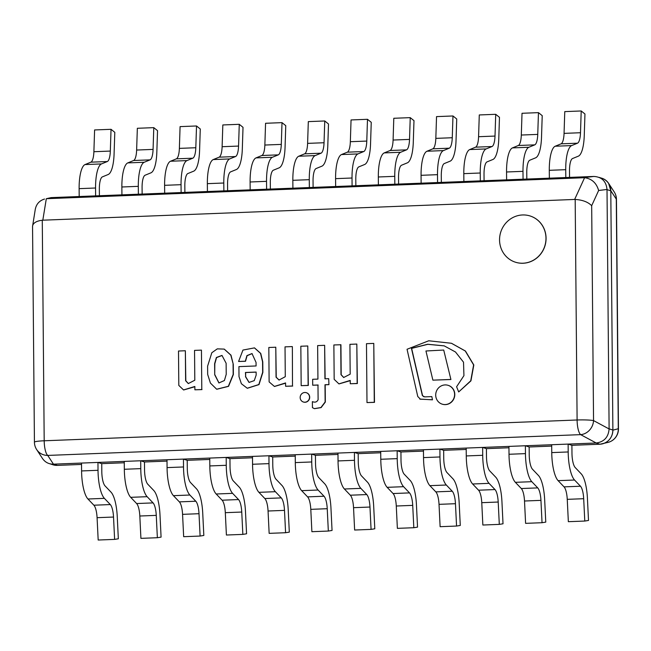 <?xml version="1.0" encoding="UTF-8"?>
<svg xmlns="http://www.w3.org/2000/svg" width="651" height="651" viewBox="0 0 651 651"><rect width="100%" height="100%" fill="white"/><g stroke="black" fill="none" stroke-linecap="round" stroke-linejoin="round"><path stroke-width="0.98" d="M53.569 464.163L596.072 443.005A13.736 13.085 -72.1 0 0 596.202 442.997L580.643 434.64A13.736 12.1 -61.8 0 0 593.549 420.595L609.108 428.952A13.736 13.085 -72.1 0 0 609.108 428.822L607.017 189.612A13.736 13.085 -72.1 0 0 607.017 189.474L598.635 190.491C596.471 182.972 591.792 178.708 584.598 177.707L46.319 198.701L42.811 220.193L42.274 220.233L44.195 440.784A13.736 1.383 179.5 0 0 34.43 442.192A13.736 13.736 0 0 0 36.668 449.581A13.736 13.191 -33.1 0 0 47.735 455.423L53.447 464.163A13.736 13.085 -72.1 0 0 53.569 464.163L57.345 465.384L81.53 464.44L57.223 465.392L51.86 464.415M101.735 463.65L124.276 462.771L101.735 463.65L97.959 462.43L98.024 470.299A26.789 7.69 87.8 0 0 104.396 498.357L110.312 504.566A13.736 3.939 87.8 0 1 113.526 517.04L114.617 539.386L118.336 538.792L117.245 516.446A26.789 7.69 -92.2 0 0 110.987 492.115L105.063 485.915A13.736 3.939 87.8 0 1 101.8 471.519L101.735 463.65M144.473 461.982L167.014 461.103L144.473 461.982L140.697 460.762L140.771 468.63A26.789 7.69 87.8 0 0 147.134 496.689L153.058 502.897A13.736 3.939 87.8 0 1 156.264 515.372L157.363 537.718L161.082 537.124L159.991 514.778A26.789 7.69 -92.2 0 0 153.734 490.455L147.81 484.246A13.736 3.939 87.8 0 1 144.546 469.851L144.473 461.982M187.219 460.322L209.76 459.443L187.219 460.322L183.444 459.093L183.509 466.962A26.789 7.69 87.8 0 0 189.88 495.029L195.796 501.229A13.736 3.939 87.8 0 1 199.011 513.704L200.101 536.05L203.828 535.456L202.73 513.11A26.789 7.69 -92.2 0 0 196.472 488.787L190.548 482.578A13.736 3.939 87.8 0 1 187.285 468.183L187.219 460.322M229.958 458.654L252.498 457.775L229.958 458.654L226.19 457.425L226.255 465.294A26.789 7.69 87.8 0 0 232.619 493.36L238.543 499.561A13.736 3.939 87.8 0 1 241.749 512.044L242.847 534.39L246.566 533.787L245.476 511.442A26.789 7.69 -92.2 0 0 239.218 487.119L233.294 480.91A13.736 3.939 87.8 0 1 230.031 466.523L229.958 458.654M272.704 456.986L295.245 456.107L272.704 456.986L268.928 455.765L268.993 463.626A26.789 7.69 87.8 0 0 275.365 491.692L281.281 497.901A13.736 3.939 87.8 0 1 284.495 510.376L285.586 532.721L289.313 532.119L288.214 509.774A26.789 7.69 -92.2 0 0 281.956 485.451L276.04 479.242A13.736 3.939 87.8 0 1 272.769 464.855L272.704 456.986M315.442 455.318L337.983 454.439L315.442 455.318L311.674 454.097L311.739 461.966A26.789 7.69 87.8 0 0 318.103 490.024L324.027 496.233A13.736 3.939 87.8 0 1 327.233 508.708L328.332 531.053L332.051 530.451L330.96 508.114A26.789 7.69 -92.2 0 0 324.703 483.783L318.778 477.574A13.736 3.939 87.8 0 1 315.515 463.187L315.442 455.318M358.188 453.649L380.729 452.77L358.188 453.649L354.413 452.429L354.486 460.298A26.789 7.69 87.8 0 0 360.849 488.356L366.765 494.565A13.736 3.939 87.8 0 1 369.98 507.039L371.07 529.385L374.797 528.791L373.698 506.445A26.789 7.69 -92.2 0 0 367.441 482.114L361.525 475.905A13.736 3.939 87.8 0 1 358.253 461.518L358.188 453.649M400.935 451.981L423.467 451.102L400.935 451.981L397.159 450.761L397.224 458.63A26.789 7.69 87.8 0 0 403.587 486.688L409.512 492.897A13.736 3.939 87.8 0 1 412.718 505.371L413.816 527.717L417.535 527.123L416.445 504.777A26.789 7.69 -92.2 0 0 410.187 480.446L404.263 474.237A13.736 3.939 87.8 0 1 401 459.85L400.935 451.981M443.673 450.313L466.214 449.434L443.673 450.313L439.897 449.092L439.97 456.961A26.789 7.69 87.8 0 0 446.334 485.019L452.25 491.228A13.736 3.939 87.8 0 1 455.464 503.703L456.554 526.049L460.281 525.455L459.183 503.109A26.789 7.69 -92.2 0 0 452.925 478.778L447.009 472.577A13.736 3.939 87.8 0 1 443.738 458.182L443.673 450.313M486.419 448.653L508.952 447.766L486.419 448.653L482.643 447.424L482.708 455.293A26.789 7.69 87.8 0 0 489.072 483.351L494.996 489.56A13.736 3.939 87.8 0 1 498.202 502.035L499.301 524.38L503.02 523.786L501.929 501.441A26.789 7.69 -92.2 0 0 495.671 477.118L489.747 470.909A13.736 3.939 87.8 0 1 486.484 456.514L486.419 448.653M529.157 446.985L551.698 446.106L529.157 446.985L525.381 445.756L525.455 453.625A26.789 7.69 87.8 0 0 531.818 481.691L537.734 487.892A13.736 3.939 87.8 0 1 540.948 500.367L542.039 522.712L545.766 522.118L544.667 499.773A26.789 7.69 -92.2 0 0 538.41 475.45L532.494 469.241A13.736 3.939 87.8 0 1 529.23 454.846L529.157 446.985M608.246 442.338L608.246 442.338A13.736 13.736 0 0 0 618.45 428.944A13.736 1.383 -0.5 0 0 618.287 428.732L616.285 199.108A13.736 1.383 179.5 0 1 616.448 199.32A13.736 13.736 0 0 0 614.21 191.923A13.736 13.191 146.9 0 1 616.285 199.108L610.793 190.694L612.884 430.173L618.287 428.732A13.736 13.573 75.1 0 1 608.246 442.338L599.978 444.218L571.903 445.317L599.848 444.226L596.072 443.005M609.108 428.822L612.876 430.042L610.793 190.833L607.017 189.612M593.745 176.454L51.25 197.611M599.229 177.414L601.874 178.276A13.736 13.085 107.9 0 1 610.793 190.833M612.876 430.042A13.736 13.085 107.9 0 1 599.848 444.226M57.345 465.384A13.736 13.085 107.9 0 1 52.991 464.79L50.127 463.854M602.785 443.795C609.133 441.63 612.501 437.09 612.884 430.173M610.793 190.694L608.604 183.346C606.732 180.555 604.185 178.773 600.971 177.983M95.567 188.009L95.632 195.878L79.194 196.521L79.121 188.652A26.789 7.69 -92.2 0 1 85.037 164.573L101.475 163.93A26.789 7.69 -92.2 0 0 95.567 188.009L79.121 188.652M85.037 164.573L90.88 162.172A13.736 3.939 -92.2 0 0 93.89 151.716L94.598 129.948L111.036 129.313L110.328 151.073A13.736 3.939 -92.2 0 1 107.317 161.529L101.475 163.93M111.036 129.313L114.796 132.332L114.08 154.092A26.789 7.69 87.8 0 1 108.212 174.492L102.37 176.885A13.736 3.939 -92.2 0 0 99.343 189.238L99.4 195.731M138.305 186.349L138.378 194.21L121.932 194.852L121.867 186.983A26.789 7.69 -92.2 0 1 127.775 162.905L144.213 162.262A26.789 7.69 -92.2 0 0 138.305 186.349L121.867 186.983M127.775 162.905L133.626 160.504A13.736 3.939 -92.2 0 0 136.629 150.047L137.345 128.288L153.782 127.645L153.075 149.404A13.736 3.939 -92.2 0 1 150.064 159.869L144.213 162.262M153.782 127.645L157.534 130.664L156.826 152.424A26.789 7.69 87.8 0 1 150.959 172.824L145.116 175.217A13.736 3.939 -92.2 0 0 142.081 187.569L142.138 194.063M181.051 184.681L181.116 192.55L164.679 193.184L164.605 185.323A26.789 7.69 -92.2 0 1 170.521 161.236L186.959 160.594A26.789 7.69 -92.2 0 0 181.051 184.681L164.605 185.323M170.521 161.236L176.364 158.836A13.736 3.939 -92.2 0 0 179.375 148.379L180.083 126.619L196.521 125.977L195.813 147.736A13.736 3.939 -92.2 0 1 192.802 158.201L186.959 160.594M196.521 125.977L200.28 128.996L199.572 150.755A26.789 7.69 87.8 0 1 193.705 171.156L187.854 173.548A13.736 3.939 -92.2 0 0 184.827 185.901L184.884 192.403M223.789 183.012L223.863 190.881L207.417 191.524L207.352 183.655A26.789 7.69 -92.2 0 1 213.259 159.568L229.705 158.925A26.789 7.69 -92.2 0 0 223.789 183.012L207.352 183.655M213.259 159.568L219.11 157.176A13.736 3.939 -92.2 0 0 222.121 146.711L222.829 124.951L239.267 124.308L238.559 146.068A13.736 3.939 -92.2 0 1 235.548 156.533L229.705 158.925M239.267 124.308L243.018 127.327L242.31 149.087A26.789 7.69 87.8 0 1 236.443 169.488L230.6 171.88A13.736 3.939 -92.2 0 0 227.565 184.233L227.622 190.735M266.536 181.344L266.601 189.213L250.163 189.856L250.098 181.987A26.789 7.69 -92.2 0 1 256.006 157.9L272.444 157.257A26.789 7.69 -92.2 0 0 266.536 181.344L250.098 181.987M256.006 157.9L261.848 155.508A13.736 3.939 -92.2 0 0 264.859 145.043L265.567 123.283L282.005 122.64L281.297 144.4A13.736 3.939 -92.2 0 1 278.286 154.865L272.444 157.257M282.005 122.64L285.765 125.659L285.057 147.419A26.789 7.69 87.8 0 1 279.189 167.82L273.339 170.22A13.736 3.939 -92.2 0 0 270.311 182.565L270.368 189.067M309.274 179.676L309.347 187.545L292.901 188.188L292.836 180.319A26.789 7.69 -92.2 0 1 298.744 156.232L315.19 155.589A26.789 7.69 -92.2 0 0 309.274 179.676L292.836 180.319M298.744 156.232L304.595 153.839A13.736 3.939 -92.2 0 0 307.606 143.375L308.314 121.615L324.751 120.972L324.043 142.74A13.736 3.939 -92.2 0 1 321.033 153.197L315.19 155.589M324.751 120.972L328.503 123.991L327.795 145.751A26.789 7.69 87.8 0 1 321.928 166.151L316.085 168.552A13.736 3.939 -92.2 0 0 313.05 180.897L313.107 187.398M352.02 178.008L352.085 185.877L335.647 186.52L335.582 178.651A26.789 7.69 -92.2 0 1 341.49 154.564L357.928 153.929A26.789 7.69 -92.2 0 0 352.02 178.008L335.582 178.651M341.49 154.564L347.333 152.171A13.736 3.939 -92.2 0 0 350.344 141.706L351.052 119.947L367.49 119.304L366.782 141.072A13.736 3.939 -92.2 0 1 363.779 151.528L357.928 153.929M367.49 119.304L371.249 122.323L370.541 144.091A26.789 7.69 87.8 0 1 364.674 164.483L358.823 166.884A13.736 3.939 -92.2 0 0 355.796 179.237L355.853 185.73M394.758 176.34L394.832 184.209L378.394 184.851L378.321 176.982A26.789 7.69 -92.2 0 1 384.228 152.904L400.674 152.261A26.789 7.69 -92.2 0 0 394.758 176.34L378.321 176.982M384.228 152.904L390.079 150.503A13.736 3.939 -92.2 0 0 393.09 140.046L393.798 118.279L410.236 117.644L409.528 139.404A13.736 3.939 -92.2 0 1 406.517 149.86L400.674 152.261M410.236 117.644L413.987 120.655L413.279 142.423A26.789 7.69 87.8 0 1 407.412 162.815L401.569 165.216A13.736 3.939 -92.2 0 0 398.534 177.568L398.591 184.062M437.505 174.671L437.57 182.54L421.132 183.183L421.067 175.314A26.789 7.69 -92.2 0 1 426.975 151.235L443.412 150.593A26.789 7.69 -92.2 0 0 437.505 174.671L421.067 175.314M426.975 151.235L432.817 148.835A13.736 3.939 -92.2 0 0 435.828 138.378L436.536 116.61L452.974 115.976L452.266 137.735A13.736 3.939 -92.2 0 1 449.263 148.192L443.412 150.593M452.974 115.976L456.733 118.995L456.025 140.754A26.789 7.69 87.8 0 1 450.158 161.155L444.308 163.547A13.736 3.939 -92.2 0 0 441.28 175.9L441.337 182.394M480.243 173.011L480.316 180.872L463.878 181.515L463.805 173.646A26.789 7.69 -92.2 0 1 469.713 149.567L486.159 148.924A26.789 7.69 -92.2 0 0 480.243 173.011L463.805 173.646M469.713 149.567L475.564 147.167A13.736 3.939 -92.2 0 0 478.575 136.71L479.282 114.95L495.72 114.307L495.012 136.067A13.736 3.939 -92.2 0 1 492.001 146.532L486.159 148.924M495.72 114.307L499.472 117.326L498.764 139.086A26.789 7.69 87.8 0 1 492.897 159.487L487.054 161.879A13.736 3.939 -92.2 0 0 484.018 174.232L484.075 180.726M522.989 171.343L523.054 179.212L506.616 179.847L506.551 171.986A26.789 7.69 -92.2 0 1 512.459 147.899L528.897 147.256A26.789 7.69 -92.2 0 0 522.989 171.343L506.551 171.986M512.459 147.899L518.302 145.499A13.736 3.939 -92.2 0 0 521.313 135.042L522.021 113.282L538.458 112.639L537.75 134.399A13.736 3.939 -92.2 0 1 534.748 144.864L528.897 147.256M538.458 112.639L542.218 115.658L541.51 137.418A26.789 7.69 87.8 0 1 535.643 157.819L529.792 160.211A13.736 3.939 -92.2 0 0 526.765 172.564L526.822 179.066M565.727 169.675L565.8 177.544L549.363 178.187L549.289 170.318A26.789 7.69 -92.2 0 1 555.197 146.231L571.643 145.588A26.789 7.69 -92.2 0 0 565.727 169.675L549.289 170.318M555.197 146.231L561.048 143.838A13.736 3.939 -92.2 0 0 564.059 133.374L564.767 111.614L581.205 110.971L580.497 132.731A13.736 3.939 -92.2 0 1 577.486 143.196L571.643 145.588M581.205 110.971L584.956 113.99L584.248 135.75A26.789 7.69 87.8 0 1 578.381 156.15L572.538 158.543A13.736 3.939 -92.2 0 0 569.503 170.896L569.56 177.398M114.617 539.386L98.179 540.029L97.08 517.683A13.736 3.939 87.8 0 0 93.874 505.209L87.95 499A26.789 7.69 87.8 0 1 81.587 470.942L81.521 463.073L97.959 462.43M157.363 537.718L140.917 538.361L139.827 516.015A13.736 3.939 87.8 0 0 136.62 503.54L130.696 497.331A26.789 7.69 87.8 0 1 124.333 469.273L124.26 461.404L140.697 460.762M200.101 536.05L183.663 536.693L182.565 514.347A13.736 3.939 87.8 0 0 179.359 501.872L173.435 495.663A26.789 7.69 87.8 0 1 167.071 467.605L167.006 459.736L183.444 459.093M242.847 534.39L226.402 535.024L225.311 512.679A13.736 3.939 87.8 0 0 222.105 500.204L216.181 493.995A26.789 7.69 87.8 0 1 209.817 465.937L209.744 458.068L226.19 457.425M285.586 532.721L269.148 533.356L268.057 511.011A13.736 3.939 87.8 0 0 264.843 498.536L258.927 492.335A26.789 7.69 87.8 0 1 252.555 464.269L252.49 456.4L268.928 455.765M328.332 531.053L311.886 531.696L310.796 509.351A13.736 3.939 87.8 0 0 307.589 496.876L301.665 490.667A26.789 7.69 87.8 0 1 295.302 462.601L295.228 454.732L311.674 454.097M371.07 529.385L354.632 530.028L353.542 507.682A13.736 3.939 87.8 0 0 350.328 495.208L344.412 488.999A26.789 7.69 87.8 0 1 338.04 460.932L337.975 453.072L354.413 452.429M413.816 527.717L397.37 528.36L396.28 506.014A13.736 3.939 87.8 0 0 393.074 493.539L387.15 487.33A26.789 7.69 87.8 0 1 380.786 459.272L380.713 451.403L397.159 450.761M456.554 526.049L440.117 526.692L439.026 504.346A13.736 3.939 87.8 0 0 435.812 491.871L429.896 485.662A26.789 7.69 87.8 0 1 423.524 457.604L423.459 449.735L439.897 449.092M499.301 524.38L482.855 525.023L481.764 502.678A13.736 3.939 87.8 0 0 478.558 490.203L472.634 483.994A26.789 7.69 87.8 0 1 466.271 455.936L466.197 448.067L482.643 447.424M542.039 522.712L525.601 523.355L524.511 501.01A13.736 3.939 87.8 0 0 521.296 488.535L515.38 482.326A26.789 7.69 87.8 0 1 509.009 454.268L508.944 446.399L525.381 445.756M568.193 451.957L568.128 444.088L551.682 444.731L551.755 452.6A26.789 7.69 87.8 0 0 558.119 480.658L574.556 480.023A26.789 7.69 87.8 0 1 568.193 451.957L551.755 452.6M558.119 480.658L564.043 486.867A13.736 3.939 87.8 0 1 567.249 499.341L568.347 521.687L584.785 521.052L583.687 498.707A13.736 3.939 87.8 0 0 580.48 486.232L574.556 480.023M584.785 521.052L588.504 520.45L587.414 498.105A26.789 7.69 -92.2 0 0 581.156 473.782L575.232 467.573A13.736 3.939 87.8 0 1 571.969 453.186L571.903 445.317L568.128 444.088M201.444 350.124L194.543 350.393L194.804 380.225L188.302 383.569L185.625 380.721L185.356 350.751L178.504 351.019L178.805 385.408L183.549 389.941L194.861 386.474L194.893 389.803L201.794 389.534L201.444 350.124L201.794 389.534M194.893 389.803L201.989 389.599M183.647 389.973L194.861 386.727M188.399 383.602L185.82 380.786L185.356 350.751M292.161 346.584L285.024 346.861L285.284 376.693L279.027 380.038L276.048 377.189L275.788 347.219L268.822 347.496L269.123 381.885L274.413 386.442L285.569 382.934L285.602 386.271L292.502 386.002L292.356 346.649L292.502 386.002M285.602 386.271L292.698 386.067M274.51 386.466L285.577 383.187M279.133 380.07L276.244 377.255L275.788 347.219M226.125 363.25L226.222 374.325L224.408 380.534L218.907 382.951L214.716 374.773L214.618 363.697L216.384 357.489L221.975 355.43L226.125 363.25M222.072 355.47L216.555 357.594L214.814 363.763L214.716 374.773M214.911 374.838L219.005 382.983M216.775 389.257L228.542 386.352L233.367 374.52L233.286 364.373L230.796 355.12L224.196 349.107L217.296 348.863L211.819 352.736L207.604 366.155L207.677 374.431L210.419 383.089L216.669 389.225L228.346 386.287L233.172 374.455L233.082 364.308M233.286 364.373L230.999 355.177L224.294 349.139M256.136 372.136L245.63 372.543L245.671 376.709L245.435 372.486L256.136 372.063L256.16 375.09L254.248 380.64L249.032 382.43L245.468 376.644M245.671 376.709L249.13 382.454M256.087 365.96L238.917 366.627L238.998 376.595L241.383 383.732L247.25 388.232L258.813 384.538L262.662 372.291L262.573 361.834L260.53 353.355L254.443 347.886L242.953 350.067L238.583 361.476L245.337 361.215L246.916 355.609L252.002 353.558L256.055 362.42L256.087 365.96M238.583 361.476L245.533 361.272L247.079 355.723L252.1 353.591M247.356 388.265L259.008 384.603L262.866 372.356L262.776 361.891L260.734 353.42L254.541 347.919M314.466 408.673L321.114 407.607L325.337 402.041L325.183 384.798L328.942 384.651L328.698 378.67L324.93 378.817L324.646 345.315L317.639 345.591L317.932 379.094L312.651 379.297L312.7 385.213L317.981 385.001L318.111 399.698C316.996 402.049 315.084 402.692 312.374 401.634L312.431 407.648L314.368 408.641L320.919 407.542L325.134 401.976L324.987 384.733L328.747 384.586M312.7 385.213L318.184 385.066M325.134 378.882L324.646 345.315M328.942 384.651L328.698 378.67M419.805 399.079L432.476 399.836L431.816 396.605L424.712 396.882L422.377 395.629L411.44 348.318L427.683 344.249L444.177 345.852L455.505 352.004L463.52 362.192L463.935 375.635L456.603 386.751L458.678 391.943L470.738 380.802L473.619 364.918L465.253 350.979L451.428 343.272L428.74 340.782L407.046 349.27L417.771 396.5L420.408 399.177L432.28 399.771M419.903 399.112L420.603 399.242M458.678 391.943L470.933 380.868L473.822 364.983L465.449 351.044L451.525 343.305M423.907 396.784L422.572 395.694L411.635 348.383L427.829 344.322L444.275 345.884M432.476 399.836L431.816 396.605M307.777 345.974L308.322 385.457L301.177 385.661L308.126 385.392L307.777 345.974L300.835 346.242L301.177 385.661M432.882 380.151L450.915 379.517L443.713 350.043L425.949 350.987L432.882 380.151L450.712 379.452M450.915 379.517L443.713 350.043M343.769 377.539L341.189 374.724L340.929 344.753L333.873 344.957L334.175 379.346L338.919 383.878L350.23 380.412L350.262 383.748L357.163 383.48L356.821 344.062L349.921 344.33L350.181 374.162L343.671 377.507L340.994 374.659L340.733 344.688M350.262 383.748L357.358 383.545L356.821 344.062M339.016 383.911L350.238 380.664M366.993 402.578L374.488 402.359L373.772 343.402L366.48 343.687L366.993 402.578L374.284 402.294L373.772 343.402M304.871 402.204A4.874 4.647 -72.1 0 0 306.336 392.708A4.874 4.647 -72.1 0 0 300.412 395.922A4.874 4.647 -72.1 0 0 304.871 402.204M303.431 402.025A4.874 4.647 -72.1 0 0 309.64 398.046A4.874 4.647 -72.1 0 0 306.434 392.74M445.235 404.556A9.871 9.399 -72.1 0 0 454.479 396.02A9.871 9.399 -72.1 0 0 448.189 385.351A9.871 9.399 -72.1 0 0 436.203 391.845A9.871 9.399 -72.1 0 0 442.11 404.125A9.871 9.399 -72.1 0 0 445.235 404.556M442.208 404.157A9.871 9.399 -72.1 0 0 442.306 404.19A9.871 9.399 -72.1 0 0 445.43 404.621A9.871 9.399 -72.1 0 0 454.675 396.085A9.871 9.399 -72.1 0 0 448.393 385.416A9.871 9.399 -72.1 0 0 448.287 385.384M523.078 263.248A24.25 23.102 107.9 0 1 515.397 262.19A24.25 23.102 107.9 0 0 523.078 263.248A24.25 23.102 107.9 0 0 545.782 242.27A24.25 23.102 107.9 0 0 530.337 216.051A24.25 23.102 107.9 0 1 545.782 242.27A24.25 23.102 107.9 0 1 523.078 263.248M522.558 214.96A24.25 23.102 107.9 0 1 530.24 216.018A24.25 23.102 107.9 0 1 544.741 246.208A24.25 23.102 107.9 0 1 515.291 262.158A24.25 23.102 107.9 0 1 499.846 235.939A24.25 23.102 107.9 0 1 522.558 214.96A24.25 23.102 107.9 0 1 530.24 216.018A24.25 23.102 107.9 0 1 545.684 242.237A24.25 23.102 107.9 0 1 522.981 263.216A24.25 23.102 107.9 0 1 515.291 262.158A24.25 23.102 107.9 0 1 499.846 235.939A24.25 23.102 107.9 0 1 522.558 214.96M46.319 198.701L51.12 197.619L47.377 198.612M583.573 177.699L593.875 176.445L51.12 197.619M593.875 176.445C601.793 176.934 606.179 181.279 607.017 189.474L609.108 428.952C608.408 437.212 604.112 441.891 596.202 442.997L53.447 464.163C48.801 464.204 45.147 462.316 42.486 458.491L36.668 449.581M575.183 199.45C582.49 199.898 587.983 201.981 591.678 205.692L593.549 420.595A13.736 1.383 -0.5 0 0 577.103 419.993A13.736 3.939 87.8 0 0 580.643 434.64L47.735 455.423A13.736 3.939 87.8 0 1 44.195 440.784L577.103 419.993L575.183 199.45L574.638 199.45L584.598 177.707M42.811 220.193L574.638 199.45M44.537 199.043C39.451 200.622 36.366 204.023 35.292 209.248L32.55 226.418L34.43 442.192M42.274 220.233C36.611 220.958 33.38 222.813 32.599 225.816M90.88 162.172L107.317 161.529M93.89 151.716L110.328 151.073M133.626 160.504L150.064 159.869M136.629 150.047L153.075 149.404M176.364 158.836L192.802 158.201M179.375 148.379L195.813 147.736M219.11 157.176L235.548 156.533M222.121 146.711L238.559 146.068M261.848 155.508L278.286 154.865M264.859 145.043L281.297 144.4M304.595 153.839L321.033 153.197M307.606 143.375L324.043 142.74M347.333 152.171L363.779 151.528M350.344 141.706L366.782 141.072M390.079 150.503L406.517 149.86M393.09 140.046L409.528 139.404M432.817 148.835L449.263 148.192M435.828 138.378L452.266 137.735M475.564 147.167L492.001 146.532M478.575 136.71L495.012 136.067M518.302 145.499L534.748 144.864M521.313 135.042L537.75 134.399M561.048 143.838L577.486 143.196M564.059 133.374L580.497 132.731M81.587 470.942L98.024 470.299M87.95 499L104.396 498.357M93.874 505.209L110.312 504.566M97.08 517.683L113.526 517.04M124.333 469.273L140.771 468.63M130.696 497.331L147.134 496.689M136.62 503.54L153.058 502.897M139.827 516.015L156.264 515.372M167.071 467.605L183.509 466.962M173.435 495.663L189.88 495.029M179.359 501.872L195.796 501.229M182.565 514.347L199.011 513.704M209.817 465.937L226.255 465.294M216.181 493.995L232.619 493.36M222.105 500.204L238.543 499.561M225.311 512.679L241.749 512.044M252.555 464.269L268.993 463.626M258.927 492.335L275.365 491.692M264.843 498.536L281.281 497.901M268.057 511.011L284.495 510.376M295.302 462.601L311.739 461.966M301.665 490.667L318.103 490.024M307.589 496.876L324.027 496.233M310.796 509.351L327.233 508.708M338.04 460.932L354.486 460.298M344.412 488.999L360.849 488.356M350.328 495.208L366.765 494.565M353.542 507.682L369.98 507.039M380.786 459.272L397.224 458.63M387.15 487.33L403.587 486.688M393.074 493.539L409.512 492.897M396.28 506.014L412.718 505.371M423.524 457.604L439.97 456.961M429.896 485.662L446.334 485.019M435.812 491.871L452.25 491.228M439.026 504.346L455.464 503.703M466.271 455.936L482.708 455.293M472.634 483.994L489.072 483.351M478.558 490.203L494.996 489.56M481.764 502.678L498.202 502.035M509.009 454.268L525.455 453.625M515.38 482.326L531.818 481.691M521.296 488.535L537.734 487.892M524.511 501.01L540.948 500.367M564.043 486.867L580.48 486.232M567.249 499.341L583.687 498.707M598.635 190.491L591.678 205.692M614.21 191.923L608.604 183.346M616.448 199.32L618.45 428.944"/></g></svg>
